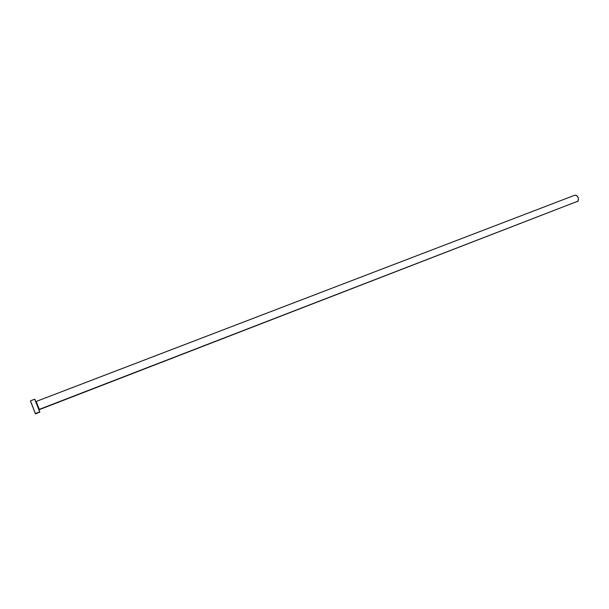 <?xml version="1.0" encoding="UTF-8"?>
<svg xmlns="http://www.w3.org/2000/svg" width="609" height="609" viewBox="0 0 609 609"><rect width="100%" height="100%" fill="white"/><g stroke="black" fill="none" stroke-linecap="round" stroke-linejoin="round"><path stroke-width="0.91" d="M31.934 404.772L34.051 410.169L31.934 404.772M39.288 409.385L578.025 201.13C578.908 197.75 577.888 195.755 574.972 195.154L36.175 401.46L39.319 409.636L578.025 201.13L39.288 409.385L36.205 401.483M34.85 399.595L39.844 412.179L35.444 413.541L39.783 411.859L34.797 399.177L30.465 400.829L35.505 413.93L30.465 400.829M35.505 413.93L39.676 412.065M30.526 401.247L35.482 413.93L30.526 401.247M575.071 195.124L576.86 195.649L578.261 197.765L578.451 200.239L577.431 201.564M577.317 201.602L576.898 201.655"/></g></svg>

